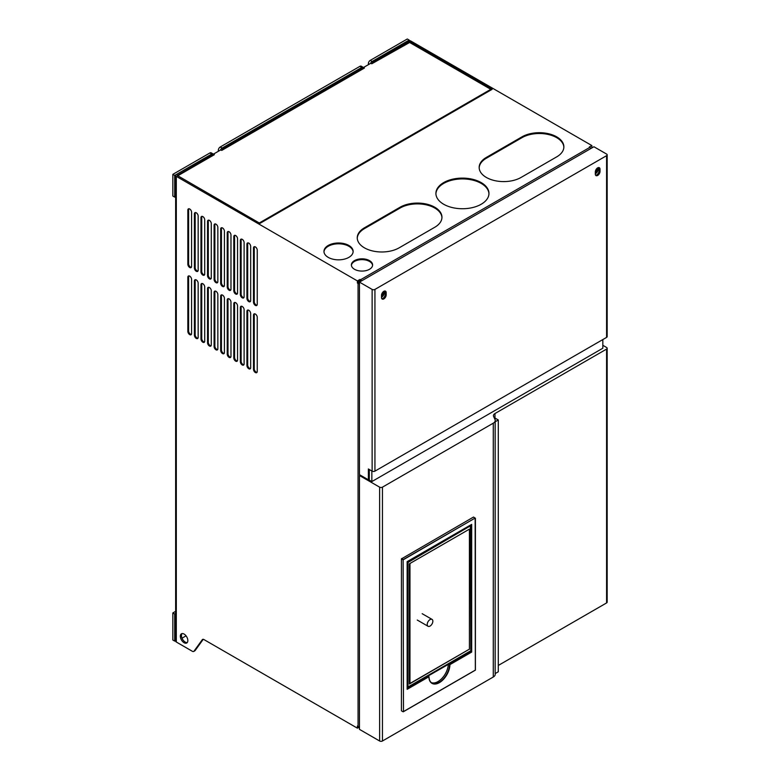 <?xml version="1.0" encoding="UTF-8"?>
<svg xmlns="http://www.w3.org/2000/svg" width="780" height="780" viewBox="0 0 780 780"><rect width="100%" height="100%" fill="white"/><g stroke="black" fill="none" stroke-linecap="round" stroke-linejoin="round"><path stroke-width="1.17" d="M175.646 611.325L172.838 612.943L172.838 640.019L174.71 641.101L175.646 640.565M175.646 613.49L174.71 614.026L172.838 612.943M174.71 614.026L174.71 641.101M428.941 676.572L427.498 675.733M471.296 524.696L471.296 651.846L449.923 664.628A14.869 8.58 -60 0 1 439.413 682.617A14.869 8.58 -60 0 1 428.902 676.757L407.15 689.315L407.15 561.639L471.676 524.394L471.676 652.07L449.923 664.628L448.51 663.595M359.463 726.667A1.726 0.994 180 0 1 358.059 726.385L357.396 726.005L357.396 728.169L358.527 727.516L358.527 726.57M359.463 283.754A1.726 0.994 180 0 1 358.059 283.462L357.396 283.091L358.342 282.545L359.463 283.198M495.154 421.785L495.154 673.588L498.293 671.775L498.293 419.971L495.154 421.785A6.63 3.832 180 0 0 495.222 421.239L495.222 420.469A6.63 3.832 180 0 1 493.282 423.169L382.444 487.159A1.989 1.15 180 0 1 379.626 487.159L359.463 475.517L360.214 475.088M602.833 345.306L606.587 347.471A1.989 1.15 180 0 1 607.162 348.28A1.989 1.15 180 0 1 606.587 349.089L494.978 413.527A5.304 3.062 0 0 0 493.428 415.691A5.304 3.062 0 0 0 493.603 416.481L494.998 419.474A6.63 3.832 180 0 1 495.222 420.469M495.222 673.55L495.222 674.3A6.63 3.832 180 0 1 493.282 677.011L382.444 741A1.989 1.15 180 0 1 379.626 741L359.463 729.358L359.463 475.517M359.463 728.062L358.527 727.516M371.846 470.974L371.846 481.582L602.833 348.231L602.833 339.563M595.618 175.227A3.315 1.911 120 0 0 599.079 170.839L599.079 168.675A3.315 1.911 120 0 0 598.796 167.544M386.188 292.675L386.188 294.84A3.315 1.911 120 0 1 384.745 298.174A3.315 1.911 120 0 1 382.19 299.062A3.315 1.911 120 0 1 381.498 297.541L381.498 295.376A3.315 1.911 120 0 1 382.951 292.042A3.315 1.911 120 0 1 385.505 291.154A3.315 1.911 120 0 1 386.188 292.675L385.252 292.13A3.315 1.911 120 0 0 384.969 290.998M381.79 298.672A3.315 1.911 120 0 0 385.252 294.294L385.252 292.13M590.899 148.463L590.918 148.483A1.852 1.073 60 0 0 589.885 147.342L589.329 147.02L591.854 145.558L410.767 40.999A2.252 1.306 0 0 0 407.569 40.999L372.128 61.474A2.652 1.531 120 0 0 370.529 63.434A2.652 1.531 -60 0 1 372.128 61.474L373.25 62.117A2.652 1.531 120 0 0 371.777 63.785L370.841 63.248L363.48 67.499M357.396 283.091L357.396 280.917L359.931 279.454L359.931 280.546L361.062 281.19M359.931 280.546L358.342 281.463L358.342 282.545M369.31 469.511L369.31 479.261L368.375 479.798L359.463 474.659L359.463 282.116L358.342 281.463M371.846 481.582L368.56 479.69M600.015 171.386L600.015 169.221A3.315 1.911 120 0 0 599.332 167.7A3.315 1.911 120 0 0 596.778 168.587A3.315 1.911 120 0 0 595.325 171.931L595.325 174.096A3.315 1.911 120 0 0 596.017 175.607A3.315 1.911 120 0 0 598.572 174.72A3.315 1.911 120 0 0 600.015 171.386L599.079 170.839M607.162 154.869A1.989 1.15 180 0 0 606.587 154.06L593.921 146.747L359.463 282.116L372.128 289.419A1.989 1.15 180 0 0 374.936 289.419L606.587 155.678A1.989 1.15 180 0 0 607.162 154.869L607.162 336.59A1.989 1.15 180 0 1 606.587 337.399L374.936 471.139A1.989 1.15 180 0 1 372.128 471.139L368.375 468.975L368.375 479.798M589.885 147.342L360.497 279.786L359.931 279.454M360.497 279.786A1.852 1.073 60 0 1 361.51 280.927M595.325 173.745A3.578 2.067 120 0 0 598.143 169.221A3.578 2.067 120 0 0 597.714 167.846M597.626 167.895A3.578 2.067 120 0 1 597.928 169.094A3.578 2.067 -60 0 1 595.325 173.521M381.498 297.2A3.578 2.067 120 0 0 384.316 292.675A3.578 2.067 120 0 0 383.887 291.291M383.799 291.34A3.578 2.067 120 0 1 384.101 292.549A3.578 2.067 -60 0 1 381.498 296.965M371.777 63.785L409.636 42.471L490.796 89.329M373.25 62.117L409.636 41.652L492.17 89.3A2.252 1.306 -120 0 0 491.039 89.193A2.252 1.306 -120 0 0 490.844 89.359M177.674 175.851L214.354 154.684A2.652 1.531 120 0 0 214.207 154.576A2.652 1.531 120 0 0 212.881 154.713L177.236 175.441L259.964 223.363L492.17 89.3M186.059 635.846L182.023 638.176M223.197 148.756A2.652 1.531 120 0 0 221.725 150.423L364.406 68.045A2.652 1.531 120 0 0 364.26 67.948A2.652 1.531 120 0 0 362.934 68.074L223.197 148.756L222.076 148.102A2.652 1.531 120 0 0 220.467 150.062A2.652 1.531 -60 0 1 222.076 148.102L361.813 67.431A2.652 1.531 -60 0 1 363.139 67.294A2.652 1.531 120 0 0 361.813 67.431L222.076 148.102L220.194 147.02A2.652 1.531 -60 0 0 218.322 150.267L218.322 151.3M592.049 147.829L590.821 148.327M591.854 147.722L591.854 145.558M214.207 154.576L211.204 152.841A2.652 1.531 -60 0 0 209.878 152.977L211.75 154.06A2.652 1.531 -60 0 1 213.076 153.923A2.652 1.531 120 0 0 211.75 154.06L176.309 174.525A2.252 1.306 0 0 0 175.646 175.441A2.252 1.306 0 0 0 176.309 176.368L357.396 280.917M221.725 150.423L220.789 149.877L213.428 154.128M357.396 728.169L203.921 639.551A2.652 1.531 60 0 0 202.595 639.425A2.652 1.531 60 0 0 202.303 639.688L202.966 639.308M175.646 175.441L175.646 641.101A2.252 1.306 0 0 0 176.309 642.018L192.397 651.31A2.652 1.531 -120 0 0 193.723 651.446L194.844 650.793A2.652 1.531 60 0 0 195.136 650.53L203.229 639.308M193.723 651.446A2.652 1.531 -120 0 0 194.015 651.173L202.303 639.688M354.49 269.276A10.608 6.123 0 0 0 366.054 270.611A10.608 6.123 0 0 0 372.606 264.947A10.608 6.123 0 0 0 369.496 260.618A10.608 6.123 0 0 0 357.932 259.291A10.608 6.123 0 0 0 351.39 264.947A10.608 6.123 0 0 0 354.49 269.276M328.234 257.371A14.586 8.424 0 0 0 344.136 259.194A14.586 8.424 0 0 0 353.135 251.413A14.586 8.424 0 0 0 348.865 245.456A14.586 8.424 0 0 0 332.962 243.633A14.586 8.424 0 0 0 323.963 251.413A14.586 8.424 0 0 0 328.234 257.371M443.683 204.253A26.53 15.317 0 0 0 472.592 207.568A26.53 15.317 0 0 0 488.962 193.421A26.53 15.317 0 0 0 481.192 182.598A26.53 15.317 0 0 0 452.283 179.273A26.53 15.317 0 0 0 435.913 193.421A26.53 15.317 0 0 0 443.683 204.253M400.072 207.226L364.435 227.809A24.541 14.167 0 0 0 357.25 237.822A24.541 14.167 0 0 0 372.392 250.906A24.541 14.167 0 0 0 399.136 247.835L434.772 227.263A24.541 14.167 0 0 0 441.958 217.249A24.541 14.167 0 0 0 426.816 204.155A24.541 14.167 0 0 0 400.072 207.226L400.072 208.046A24.541 14.167 0 0 1 426.485 204.896A24.541 14.167 0 0 1 441.948 217.659M521.986 136.841L486.349 157.414A24.541 14.167 0 0 0 479.164 167.437A24.541 14.167 0 0 0 494.315 180.521A24.541 14.167 0 0 0 521.05 177.45L556.686 156.877A24.541 14.167 0 0 0 563.872 146.855A24.541 14.167 0 0 0 548.73 133.77A24.541 14.167 0 0 0 521.986 136.841L521.986 137.66A24.541 14.167 0 0 1 548.399 134.511A24.541 14.167 0 0 1 563.862 147.264M253.49 369.291A2.652 1.531 60 0 0 254.65 371.962A2.652 1.531 60 0 0 256.688 372.665A2.652 1.531 60 0 0 257.244 371.456L257.244 317.304A2.652 1.531 60 0 0 256.084 314.642A2.652 1.531 60 0 0 254.036 313.93A2.652 1.531 60 0 0 253.49 315.139L253.49 369.291L254.251 368.843L254.251 314.701A2.652 1.531 60 0 1 254.475 313.804M257.02 372.352A2.652 1.531 60 0 1 254.251 368.843M246.919 365.498A2.652 1.531 60 0 0 248.079 368.17A2.652 1.531 60 0 0 250.127 368.881A2.652 1.531 60 0 0 250.673 367.663L250.673 313.521A2.652 1.531 60 0 0 249.512 310.849A2.652 1.531 60 0 0 247.474 310.138A2.652 1.531 60 0 0 246.919 311.356L246.919 365.498L247.689 365.06L247.689 310.908A2.652 1.531 60 0 1 247.913 310.011M250.448 368.56A2.652 1.531 60 0 1 247.689 365.06M240.357 361.706A2.652 1.531 60 0 0 241.517 364.377A2.652 1.531 60 0 0 243.565 365.089A2.652 1.531 60 0 0 244.111 363.87L244.111 309.728A2.652 1.531 60 0 0 242.951 307.057A2.652 1.531 60 0 0 240.913 306.345A2.652 1.531 60 0 0 240.357 307.564L240.357 361.706L241.127 361.267L241.127 307.115A2.652 1.531 60 0 1 241.351 306.228M243.886 364.767A2.652 1.531 60 0 1 241.127 361.267M233.795 357.923A2.652 1.531 60 0 0 234.955 360.584A2.652 1.531 60 0 0 236.993 361.296A2.652 1.531 60 0 0 237.549 360.087L237.549 305.935A2.652 1.531 60 0 0 236.389 303.264A2.652 1.531 60 0 0 234.341 302.562A2.652 1.531 60 0 0 233.795 303.771L233.795 357.923L234.566 357.474L234.566 303.332A2.652 1.531 60 0 1 234.78 302.435M237.325 360.974A2.652 1.531 60 0 1 234.566 357.474M227.233 354.13A2.652 1.531 60 0 0 228.384 356.801A2.652 1.531 60 0 0 230.431 357.503A2.652 1.531 60 0 0 230.977 356.294L230.977 302.143A2.652 1.531 60 0 0 229.827 299.481A2.652 1.531 60 0 0 227.78 298.769A2.652 1.531 60 0 0 227.233 299.978L227.233 354.13L227.994 353.681L227.994 299.54A2.652 1.531 60 0 1 228.218 298.642M230.753 357.191A2.652 1.531 60 0 1 227.994 353.681M220.662 350.337A2.652 1.531 60 0 0 221.822 353.008A2.652 1.531 60 0 0 223.87 353.72A2.652 1.531 60 0 0 224.416 352.502L224.416 298.36A2.652 1.531 60 0 0 223.255 295.688A2.652 1.531 60 0 0 221.218 294.976A2.652 1.531 60 0 0 220.662 296.195L220.662 350.337L221.432 349.898L221.432 295.747A2.652 1.531 60 0 1 221.656 294.85M224.191 353.398A2.652 1.531 60 0 1 221.432 349.898M214.1 346.544A2.652 1.531 60 0 0 215.261 349.216A2.652 1.531 60 0 0 217.298 349.927A2.652 1.531 60 0 0 217.854 348.709L217.854 294.567A2.652 1.531 60 0 0 216.694 291.895A2.652 1.531 60 0 0 214.646 291.184A2.652 1.531 60 0 0 214.1 292.402L214.1 346.544L214.87 346.106L214.87 291.954A2.652 1.531 60 0 1 215.085 291.067M217.63 349.606A2.652 1.531 60 0 1 214.87 346.106M207.538 342.761A2.652 1.531 60 0 0 208.689 345.423A2.652 1.531 60 0 0 210.736 346.135A2.652 1.531 60 0 0 211.282 344.926L211.282 290.774A2.652 1.531 60 0 0 210.132 288.103A2.652 1.531 60 0 0 208.084 287.401A2.652 1.531 60 0 0 207.538 288.61L207.538 342.761L208.299 342.313L208.299 288.171A2.652 1.531 60 0 1 208.523 287.274M211.068 345.813A2.652 1.531 60 0 1 208.299 342.313M200.967 338.969A2.652 1.531 60 0 0 202.127 341.64A2.652 1.531 60 0 0 204.175 342.352A2.652 1.531 60 0 0 204.721 341.133L204.721 286.991A2.652 1.531 60 0 0 203.56 284.32A2.652 1.531 60 0 0 201.523 283.608A2.652 1.531 60 0 0 200.967 284.817L200.967 338.969L201.737 338.52L201.737 284.378A2.652 1.531 60 0 1 201.961 283.481M204.496 342.03A2.652 1.531 60 0 1 201.737 338.52M194.405 335.176A2.652 1.531 60 0 0 195.566 337.847A2.652 1.531 60 0 0 197.603 338.559A2.652 1.531 60 0 0 198.159 337.34L198.159 283.198A2.652 1.531 60 0 0 196.999 280.527A2.652 1.531 60 0 0 194.951 279.815A2.652 1.531 60 0 0 194.405 281.034L194.405 335.176L195.175 334.737L195.175 280.585A2.652 1.531 60 0 1 195.39 279.689M197.935 338.237A2.652 1.531 60 0 1 195.175 334.737M187.844 331.383A2.652 1.531 60 0 0 188.994 334.055A2.652 1.531 60 0 0 191.041 334.766A2.652 1.531 60 0 0 191.588 333.557L191.588 279.406A2.652 1.531 60 0 0 190.437 276.734A2.652 1.531 60 0 0 188.389 276.023A2.652 1.531 60 0 0 187.844 277.241L187.844 331.383L188.604 330.944L188.604 276.802A2.652 1.531 60 0 1 188.828 275.906M191.373 334.444A2.652 1.531 60 0 1 188.604 330.944M253.49 302.143A2.652 1.531 60 0 0 254.65 304.814A2.652 1.531 60 0 0 256.688 305.526A2.652 1.531 60 0 0 257.244 304.317L257.244 250.165A2.652 1.531 60 0 0 256.084 247.494A2.652 1.531 60 0 0 254.036 246.782A2.652 1.531 60 0 0 253.49 248.001L253.49 302.143L254.251 301.704L254.251 247.562A2.652 1.531 60 0 1 254.475 246.665M257.02 305.204A2.652 1.531 60 0 1 254.251 301.704M246.919 298.36A2.652 1.531 60 0 0 248.079 301.031A2.652 1.531 60 0 0 250.127 301.733A2.652 1.531 60 0 0 250.673 300.524L250.673 246.373A2.652 1.531 60 0 0 249.512 243.711A2.652 1.531 60 0 0 247.474 242.999A2.652 1.531 60 0 0 246.919 244.208L246.919 298.36L247.689 297.911L247.689 243.769A2.652 1.531 60 0 1 247.913 242.873M250.448 301.421A2.652 1.531 60 0 1 247.689 297.911M240.357 294.567A2.652 1.531 60 0 0 241.517 297.238A2.652 1.531 60 0 0 243.565 297.95A2.652 1.531 60 0 0 244.111 296.731L244.111 242.59A2.652 1.531 60 0 0 242.951 239.918A2.652 1.531 60 0 0 240.913 239.207A2.652 1.531 60 0 0 240.357 240.425L240.357 294.567L241.127 294.128L241.127 239.977A2.652 1.531 60 0 1 241.351 239.08M243.886 297.628A2.652 1.531 60 0 1 241.127 294.128M233.795 290.774A2.652 1.531 60 0 0 234.955 293.446A2.652 1.531 60 0 0 236.993 294.157A2.652 1.531 60 0 0 237.549 292.939L237.549 238.797A2.652 1.531 60 0 0 236.389 236.125A2.652 1.531 60 0 0 234.341 235.414A2.652 1.531 60 0 0 233.795 236.632L233.795 290.774L234.566 290.335L234.566 236.184A2.652 1.531 60 0 1 234.78 235.297M237.325 293.836A2.652 1.531 60 0 1 234.566 290.335M227.233 286.991A2.652 1.531 60 0 0 228.384 289.653A2.652 1.531 60 0 0 230.431 290.365A2.652 1.531 60 0 0 230.977 289.156L230.977 235.004A2.652 1.531 60 0 0 229.827 232.333A2.652 1.531 60 0 0 227.78 231.631A2.652 1.531 60 0 0 227.233 232.84L227.233 286.991L227.994 286.543L227.994 232.401A2.652 1.531 60 0 1 228.218 231.504M230.753 290.043A2.652 1.531 60 0 1 227.994 286.543M220.662 283.198A2.652 1.531 60 0 0 221.822 285.87A2.652 1.531 60 0 0 223.87 286.572A2.652 1.531 60 0 0 224.416 285.363L224.416 231.211A2.652 1.531 60 0 0 223.255 228.55A2.652 1.531 60 0 0 221.218 227.838A2.652 1.531 60 0 0 220.662 229.047L220.662 283.198L221.432 282.75L221.432 228.608A2.652 1.531 60 0 1 221.656 227.711M224.191 286.26A2.652 1.531 60 0 1 221.432 282.75M214.1 279.406A2.652 1.531 60 0 0 215.261 282.077A2.652 1.531 60 0 0 217.298 282.789A2.652 1.531 60 0 0 217.854 281.57L217.854 227.428A2.652 1.531 60 0 0 216.694 224.757A2.652 1.531 60 0 0 214.646 224.045A2.652 1.531 60 0 0 214.1 225.264L214.1 279.406L214.87 278.967L214.87 224.816A2.652 1.531 60 0 1 215.085 223.918M217.63 282.467A2.652 1.531 60 0 1 214.87 278.967M207.538 275.613A2.652 1.531 60 0 0 208.689 278.285A2.652 1.531 60 0 0 210.736 278.996A2.652 1.531 60 0 0 211.282 277.777L211.282 223.636A2.652 1.531 60 0 0 210.132 220.964A2.652 1.531 60 0 0 208.084 220.252A2.652 1.531 60 0 0 207.538 221.471L207.538 275.613L208.299 275.174L208.299 221.023A2.652 1.531 60 0 1 208.523 220.136M211.068 278.674A2.652 1.531 60 0 1 208.299 275.174M200.967 271.83A2.652 1.531 60 0 0 202.127 274.492A2.652 1.531 60 0 0 204.175 275.203A2.652 1.531 60 0 0 204.721 273.994L204.721 219.843A2.652 1.531 60 0 0 203.56 217.172A2.652 1.531 60 0 0 201.523 216.47A2.652 1.531 60 0 0 200.967 217.678L200.967 271.83L201.737 271.381L201.737 217.24A2.652 1.531 60 0 1 201.961 216.343M204.496 274.882A2.652 1.531 60 0 1 201.737 271.381M194.405 268.037A2.652 1.531 60 0 0 195.566 270.709A2.652 1.531 60 0 0 197.603 271.421A2.652 1.531 60 0 0 198.159 270.202L198.159 216.06A2.652 1.531 60 0 0 196.999 213.389A2.652 1.531 60 0 0 194.951 212.677A2.652 1.531 60 0 0 194.405 213.886L194.405 268.037L195.175 267.589L195.175 213.447A2.652 1.531 60 0 1 195.39 212.55M197.935 271.099A2.652 1.531 60 0 1 195.175 267.589M187.844 264.244A2.652 1.531 60 0 0 188.994 266.916A2.652 1.531 60 0 0 191.041 267.628A2.652 1.531 60 0 0 191.588 266.409L191.588 212.267A2.652 1.531 60 0 0 190.437 209.596A2.652 1.531 60 0 0 188.389 208.884A2.652 1.531 60 0 0 187.844 210.103L187.844 264.244L188.604 263.806L188.604 209.654A2.652 1.531 60 0 1 188.828 208.757M191.373 267.306A2.652 1.531 60 0 1 188.604 263.806M187.239 642.564A5.304 3.062 60 0 1 185.211 642.076A5.304 3.062 60 0 1 181.925 637.923A5.304 3.062 60 0 1 182.062 633.584M184.09 634.062A5.304 3.062 60 0 1 187.551 638.742A5.304 3.062 60 0 1 186.742 642.993A5.304 3.062 60 0 1 184.09 642.73A5.304 3.062 60 0 1 180.619 638.05A5.304 3.062 60 0 1 181.438 633.799A5.304 3.062 60 0 1 184.09 634.062M488.953 193.83A26.53 15.317 0 0 0 481.192 183.407A26.53 15.317 0 0 0 452.615 180.014A26.53 15.317 0 0 0 435.923 193.83M353.125 251.823A14.586 8.424 0 0 0 348.865 246.275A14.586 8.424 0 0 0 333.294 244.374A14.586 8.424 0 0 0 323.973 251.823M372.587 265.356A10.608 6.123 0 0 0 369.496 261.436A10.608 6.123 0 0 0 358.264 260.032A10.608 6.123 0 0 0 351.409 265.356M364.435 227.809L364.435 228.628L400.072 208.046M364.435 228.628A24.541 14.167 0 0 0 357.26 238.232M486.349 157.414L486.349 158.233L521.986 137.66M486.349 158.233A24.541 14.167 0 0 0 479.173 167.846M381.498 295.786A2.652 1.531 120 0 0 382.97 292.022M383.107 291.886A2.652 1.531 -60 0 1 383.233 294.05A2.652 1.531 -60 0 1 381.566 296.176A2.652 1.531 120 0 1 381.498 296.215M595.325 172.331A2.652 1.531 120 0 0 596.798 168.568M596.934 168.431A2.652 1.531 -60 0 1 597.061 170.596A2.652 1.531 -60 0 1 595.393 172.721A2.652 1.531 120 0 1 595.325 172.76M607.162 348.28L607.162 602.121A1.989 1.15 180 0 1 606.587 602.93L498.293 665.447M401.622 558.558L403.309 559.533L475.147 518.057L473.46 517.082L401.427 558.88L401.427 710.814L403.123 711.789L475.332 670.098L475.147 518.057L403.123 559.855L403.494 711.575L475.332 670.098M401.427 558.88L403.123 559.855L403.494 711.575M470.642 651.466L471.676 652.07M471.296 524.608L407.15 561.639M407.228 688.837L428.902 676.533L427.684 675.831M448.325 663.917L449.543 664.618A14.596 8.434 -60 0 1 443.196 679.068A14.596 8.434 -60 0 1 432.091 683.105A14.596 8.434 -60 0 1 432.013 683.056M448.305 664.482A14.596 8.424 -60 0 1 442.046 678.298A14.596 8.424 -60 0 1 431.34 682.607M494.101 417.544L498.293 419.971M432.851 621.202A3.978 2.301 120 0 0 432.023 619.379A3.978 2.301 120 0 0 428.961 620.451A3.978 2.301 120 0 0 427.226 624.448A3.978 2.301 120 0 0 428.044 626.272A3.978 2.301 120 0 0 431.116 625.209A3.978 2.301 120 0 0 432.851 621.202M469.423 649.36L469.423 529.152L409.402 563.803L409.402 684.011L469.238 649.252M469.423 529.152L409.968 563.482L409.968 683.465L469.423 649.145L469.423 529.152M409.5 563.755L409.968 683.465M409.168 40.082L407.296 39L370.247 60.391L372.128 61.474L409.168 40.618M174.71 197.106L172.838 196.024L172.838 174.359L174.71 175.441L174.71 197.106L175.646 196.57M209.878 152.977L172.838 174.359M364.26 67.948L361.257 66.212A2.652 1.531 -60 0 0 359.931 66.339L220.194 147.02M370.247 60.391A2.652 1.531 -60 0 0 368.375 63.638L368.375 64.672M212.881 154.713L211.75 154.06L174.71 175.441M407.998 686.985L470.827 650.715L470.36 525.905L407.998 562.458L407.998 686.985L407.228 687.063M358.059 283.462L358.059 726.385M493.282 677.011L493.282 423.169M386.188 294.84L385.252 294.294M600.015 169.221L599.079 168.675M606.587 337.399L606.587 155.678M374.936 471.139L374.936 289.419M372.128 471.139L372.128 289.419M409.636 41.652L409.636 42.471M177.43 175.178L177.43 175.714M408.7 41.652L408.7 42.471M359.931 66.339L362.934 68.074M195.136 650.53L194.015 651.173M176.309 176.368L176.309 642.018M253.49 315.139L254.251 314.701M246.919 311.356L247.689 310.908M240.357 307.564L241.127 307.115M233.795 303.771L234.566 303.332M227.233 299.978L227.994 299.54M220.662 296.195L221.432 295.747M214.1 292.402L214.87 291.954M207.538 288.61L208.299 288.171M200.967 284.817L201.737 284.378M194.405 281.034L195.175 280.585M187.844 277.241L188.604 276.802M253.49 248.001L254.251 247.562M246.919 244.208L247.689 243.769M240.357 240.425L241.127 239.977M233.795 236.632L234.566 236.184M227.233 232.84L227.994 232.401M220.662 229.047L221.432 228.608M214.1 225.264L214.87 224.816M207.538 221.471L208.299 221.023M200.967 217.678L201.737 217.24M194.405 213.886L195.175 213.447M187.844 210.103L188.604 209.654M606.587 602.93L606.587 349.089M494.978 418.051L494.978 413.527M379.626 741L379.626 487.159M382.444 741L382.444 487.159M428.717 676.435L428.981 676.65C429.078 679.78 430.063 681.895 431.925 683.007L432.091 683.105M407.998 562.458L407.228 562.526M407.335 687.599L407.228 687.541A1.326 0.77 120 0 0 407.335 687.599L407.998 687.531M408.466 687.258L470.223 651.826L471.023 650.442L470.827 525.632A1.326 0.77 120 0 0 470.632 525.086M470.827 526.178L470.555 525.028M470.36 525.905L470.165 525.35M408.466 561.639L408.272 561.083M218.322 150.267L219.219 150.784M368.375 63.638L369.272 64.155M403.309 711.769L475.41 670.137L475.41 518.271L473.587 517.062M491.039 89.193L259.301 222.982M407.228 689.052L407.228 561.688L471.49 524.589M427.635 675.714L428.844 676.416M417.261 620.042L428.044 626.272M422.175 613.694L432.023 619.379"/></g></svg>
